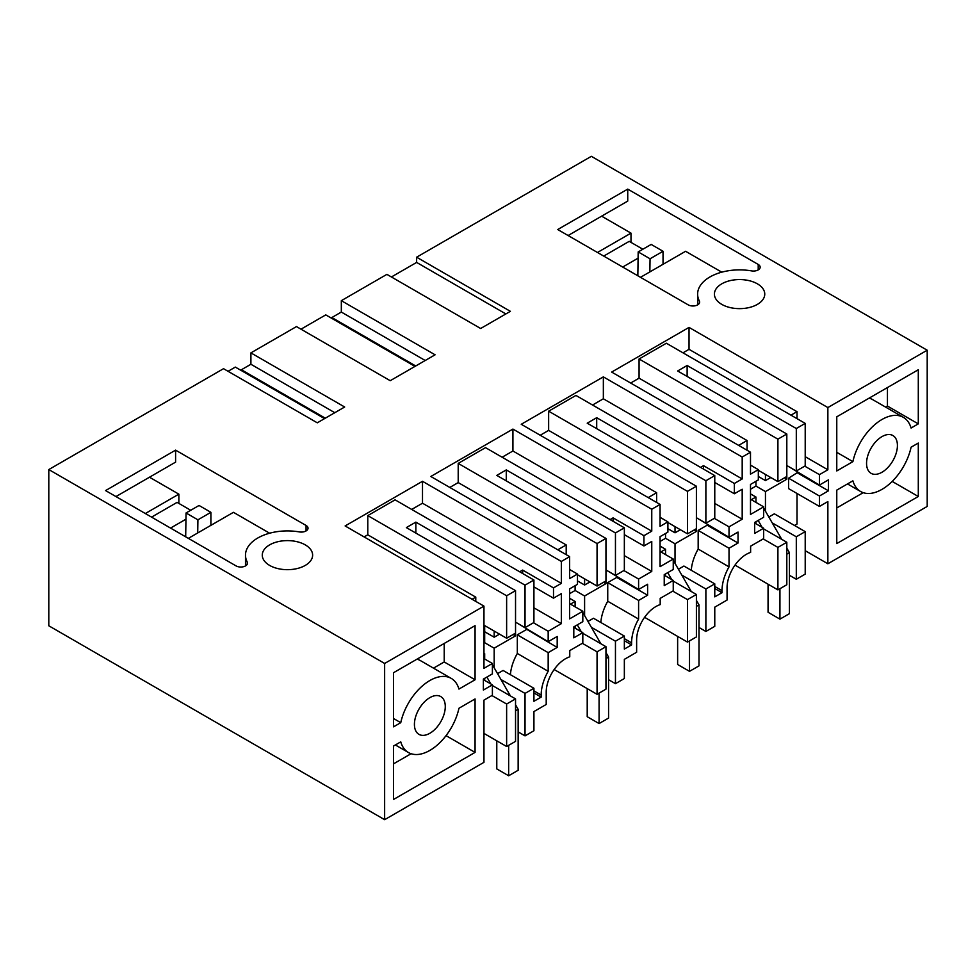 <?xml version="1.0" encoding="UTF-8"?>
<svg xmlns="http://www.w3.org/2000/svg" width="976" height="976" viewBox="0 0 976 976"><rect width="100%" height="100%" fill="white"/><g stroke="black" fill="none" stroke-linecap="round" stroke-linejoin="round"><path stroke-width="1.46" d="M805.212 465.869L805.212 423.389L796.306 428.525L796.306 471.005L805.212 465.869M805.212 423.389L666.364 343.235L639.073 358.985L777.909 439.151L786.815 434.015L677.637 370.978L687.128 365.5L796.306 428.525M765.452 511.156L765.452 491.562L786.815 479.228L786.815 434.015M786.815 476.483L777.909 481.632L777.909 439.151M747.055 450.253L747.055 440.518L639.073 378.176L639.073 358.985M777.909 481.632L758.328 470.322M682.98 352.824L689.032 349.323L689.032 327.399L611.659 372.076L750.495 452.23L742.187 457.036L603.351 376.87L521.233 424.279L660.069 504.446L651.761 509.24L512.925 429.074L430.806 476.483L569.642 556.649L561.334 561.444L422.498 481.29L345.126 525.954L483.962 606.12L384.642 663.46L384.642 819.681L483.962 762.329L483.962 700.121L492.392 695.254L492.392 684.835L483.376 690.044L483.376 679.089L492.392 673.879L492.392 663.46L483.962 668.328L483.962 606.12M639.073 378.176L630.642 383.031M786.815 465.528L796.306 471.005M687.128 376.455L687.128 365.5M758.328 476.495L765.452 480.595L765.452 474.434M750.495 489.232L755.961 486.085L755.961 481.29M755.961 523.77L755.961 521.709M755.961 502.384L755.961 497.04L751.325 499.712M738.637 445.385L747.055 440.518M735.013 565.116L777.909 589.882L777.909 547.402L763.195 538.911M805.212 574.12L796.306 579.256L796.306 536.788L805.212 531.639L805.212 574.12M789.425 575.291L796.306 579.256M777.909 589.882L786.815 584.746L786.815 542.266L763.671 528.907M768.832 517.012L774.346 513.827L805.212 531.639M797.014 493.478L797.014 524.039L794.525 525.478M788.596 478.203L819.45 496.015L819.45 506.434L788.596 488.622L788.596 478.203L797.612 472.445M819.45 496.015L828.465 490.806L828.465 479.85L819.45 485.06L788.596 466.552M797.014 418.667L797.014 411.677L790.963 415.166M770.796 477.52L765.452 480.595M689.032 349.323L797.014 411.677M805.212 456.695L827.868 469.773L827.868 407.565L927.2 350.213L927.2 506.434L827.868 563.774L827.868 501.566L819.45 506.434M689.032 327.399L827.868 407.565M827.868 469.773L819.45 474.641L804.736 466.15M819.45 485.06L819.45 474.641M828.465 490.806L797.612 472.994M874.594 474.336A21.814 12.59 120 0 0 894.333 457.976A21.814 12.59 120 0 0 892.894 435.528A21.814 12.59 120 0 0 889.38 434.527A21.814 12.59 120 0 0 869.64 450.875A21.814 12.59 120 0 0 871.08 473.323A21.814 12.59 120 0 0 874.594 474.336M918.294 443.055L918.294 496.491L836.774 543.571L836.774 490.123L852.89 480.814A42.798 24.705 120 0 0 860.588 491.489A42.798 24.705 120 0 0 911.084 447.215L918.294 443.055M836.774 416.813L918.294 369.745L918.294 423.877L911.084 428.037A42.798 24.705 120 0 0 903.386 417.362A42.798 24.705 120 0 0 852.89 461.636L836.774 470.944L836.774 416.813M384.642 663.46L48.8 469.566L223.528 368.684L317.285 422.815L344.662 407.004L250.905 352.885L296.472 326.582L390.217 380.701L435.089 354.8L341.332 300.669L386.899 274.366L480.643 328.497L510.387 311.332L416.63 257.2L591.358 156.319L927.2 350.213M269.644 565.421A25.169 14.53 -0 0 0 297.082 568.569A25.169 14.53 -0 0 0 312.625 555.137A25.169 14.53 -0 0 0 305.244 544.864A25.169 14.53 -0 0 0 277.818 541.717A25.169 14.53 -0 0 0 262.276 555.137A25.169 14.53 -0 0 0 269.644 565.421M627.739 189.112L758.206 264.435A6.71 3.88 -0 0 1 760.17 267.168A6.71 3.88 -0 0 1 751.544 270.889A41.956 24.229 -0 0 0 697.62 294.105A41.956 24.229 -0 0 0 699.365 301.011A6.71 3.88 -0 0 1 699.646 302.109A6.71 3.88 -0 0 1 695.498 305.695A6.71 3.88 -0 0 1 688.19 304.854L557.723 229.531L627.739 189.112L627.739 201.093L568.105 235.521M721.776 304.378A25.169 14.53 -0 0 0 749.214 307.538A25.169 14.53 -0 0 0 764.757 294.105A25.169 14.53 -0 0 0 757.388 283.833A25.169 14.53 -0 0 0 729.95 280.673A25.169 14.53 -0 0 0 714.408 294.105A25.169 14.53 -0 0 0 721.776 304.378M175.595 450.143L105.579 490.574L236.046 565.897A6.71 3.88 -0 0 0 243.366 566.727A6.71 3.88 -0 0 0 247.514 563.152A6.71 3.88 -0 0 0 247.233 562.042A41.956 24.229 -0 0 1 245.488 555.137A41.956 24.229 -0 0 1 299.4 531.92A6.71 3.88 -0 0 0 308.026 528.211A6.71 3.88 -0 0 0 306.061 525.466L175.595 450.143L175.595 462.136L115.973 496.564M416.63 257.2L416.63 262.422L505.861 313.943M416.63 262.422L391.413 276.977M750.495 452.23L750.495 474.165L758.328 469.639L758.328 479.911L750.495 484.438L750.495 514.45L763.671 506.837L763.671 517.256L754.655 522.465L754.655 533.421L763.671 528.223L763.671 538.63L750.617 546.17L750.617 552.404A27.267 15.75 120 0 0 746.347 554.319A27.267 15.75 120 0 0 727.059 587.723L727.059 600.057L714.774 607.145L714.774 626.336L705.88 631.472L705.88 588.992L714.774 583.855L683.92 566.043L678.405 569.228M714.774 583.855L714.774 596.873L722.02 592.688L722.02 590.639A34.404 19.862 -60 0 1 729.023 566.873L729.023 548.219L738.039 543.022L738.039 532.054L729.023 537.264L729.023 526.845L742.187 519.244L742.187 489.232L734.355 493.758L734.355 483.474L742.187 478.96L742.187 457.036M763.671 506.837L750.495 499.236M750.495 465.113L758.328 469.639M755.961 486.085L765.452 491.562M784.436 477.862L786.815 479.228M750.495 493.893L755.961 497.04M777.909 547.402L786.815 542.266M772.211 522.88L796.306 536.788M763.671 528.223L754.655 523.014M48.8 469.566L48.8 625.787L384.642 819.681M324.569 418.606L235.338 367.098L228.055 371.295M250.905 352.885L250.905 364.268L241.414 369.745L241.414 370.599M414.995 366.403L325.764 314.882L300.986 329.193M341.332 300.669L341.332 312.064L331.84 317.542L331.84 318.396M827.868 563.774L805.212 550.696M518.146 731.915L525.027 735.88L533.921 730.743L533.921 711.565L546.206 704.465L546.206 692.143A27.267 15.75 -60 0 1 565.494 658.739A27.267 15.75 -60 0 1 569.764 656.824L569.764 650.589L582.818 643.05L582.818 632.631L573.803 637.84L573.803 626.873L582.818 621.675L582.818 611.257L569.642 618.857L569.642 588.857L577.475 584.331L577.475 574.047L569.642 578.573L569.642 556.649M575.108 628.178L575.108 626.128M575.108 606.804L575.108 601.46L570.472 604.132M569.642 593.652L575.108 590.492L575.108 585.698M566.202 554.661L566.202 544.937L458.208 482.583L449.79 487.451M557.784 549.793L566.202 544.937M475.068 679.772L475.068 625.64L393.535 672.708L393.535 726.839L400.758 722.679A42.798 24.705 -60 0 1 451.254 678.405A42.798 24.705 -60 0 1 458.952 689.068L475.068 679.772L444.214 661.96L444.214 643.452M475.068 752.398L475.068 698.95L458.952 708.259A42.798 24.705 -60 0 1 408.456 752.533A42.798 24.705 -60 0 1 400.758 741.858L393.535 746.018L393.535 799.466L475.068 752.398L446.044 735.636M422.449 704.099A21.814 12.59 -60 0 1 440.762 696.571A21.814 12.59 -60 0 1 437.248 726.827A21.814 12.59 -60 0 1 418.948 734.355A21.814 12.59 -60 0 1 422.449 704.099M483.962 643.111L484.682 642.708L494.173 648.186L515.535 635.852L513.156 634.485M483.962 653.261L484.682 653.664L483.962 654.079M492.392 685.53L515.535 698.889L506.629 704.025L506.629 746.506L515.535 741.37L515.535 698.889M484.682 680.382L484.682 678.332M484.682 659.007L484.682 653.664M491.916 695.534L506.629 704.025M483.962 733.415L506.629 746.506M492.392 684.835L483.376 679.638M492.392 663.46L483.962 658.605M484.682 642.708L484.682 625.579M475.776 601.387L475.776 597.141L472.103 599.264M364.109 536.922L367.781 534.799L475.776 597.141M506.629 614.953L506.629 638.255L515.535 633.107L515.535 590.639L506.629 595.775L506.629 614.953M367.781 534.799L367.781 515.609L506.629 595.775M483.962 625.165L506.629 638.255M367.781 515.609L395.085 499.846L533.921 580.012L533.921 622.493L525.027 627.629L525.027 585.149L533.921 580.012M525.027 735.88L525.027 693.399L533.921 688.263L533.921 701.28L541.168 697.108L541.168 695.046A34.404 19.862 -60 0 1 548.17 671.293L548.17 652.639L557.186 647.43L557.186 636.474L548.17 641.671L548.17 631.265L561.334 623.652L561.334 593.652L553.502 598.166L553.502 587.894L561.334 583.367L422.498 503.213L411.689 509.448M422.498 503.213L422.498 481.29M561.334 583.367L561.334 561.444M541.168 697.108L533.921 692.923M533.921 688.263L503.067 670.451L497.553 673.635M500.932 679.491L525.027 693.399M494.173 667.779L494.173 648.186M548.17 652.639L517.317 634.827L517.317 653.469L548.17 671.293M517.317 653.469A34.404 19.862 120 0 0 510.411 674.684M553.502 598.166L533.921 586.869M519.683 571.79L522.648 570.082L553.502 587.894M522.648 570.082L522.648 573.51M561.334 623.652L533.921 607.828M548.17 631.265L533.445 622.761M548.17 641.671L517.317 623.176M515.535 622.151L525.027 627.629M557.186 647.43L526.332 629.069M526.332 629.618L517.317 634.827M484.682 631.74L494.173 637.218L494.173 631.057M494.173 637.218L499.517 634.144M515.535 633.107L515.535 635.852M415.849 533.079L415.849 522.123L525.027 585.149M415.849 522.123L406.358 527.601L515.535 590.639M331.84 317.542L415.727 365.976M341.332 312.064L425.219 360.498M608.573 679.699L615.453 683.676L615.453 641.195L624.347 636.059L624.347 649.077L631.594 644.892L631.594 642.842A34.404 19.862 -60 0 1 638.597 619.077L638.597 600.435L647.613 595.226L647.613 584.258L638.597 589.467L638.597 579.049L651.761 571.448L651.761 541.436L643.928 545.962L643.928 535.69L651.761 531.164L651.761 509.24M615.453 683.676L624.347 678.54L624.347 659.349L636.633 652.261L636.633 639.927A27.267 15.75 -60 0 1 655.921 606.535A27.267 15.75 -60 0 1 660.191 604.62L660.191 598.373L673.245 590.834L673.245 580.427L664.229 585.637L664.229 574.669L673.245 569.459L673.245 559.053L660.069 566.653L660.069 536.641L667.901 532.127L667.901 521.843L660.069 526.369L660.069 504.446M665.534 575.974L665.534 573.912M665.534 554.6L665.534 549.256L660.898 551.928M660.069 541.436L665.534 538.288L665.534 533.494M656.628 502.457L656.628 492.721L548.646 430.379L540.216 435.247M648.21 497.589L656.628 492.721M548.646 430.379L548.646 411.189L575.938 395.439L714.774 475.593L714.774 518.073L705.88 523.221L705.88 480.741L714.774 475.593M742.187 478.96L603.351 398.794L592.554 405.028M603.351 398.794L603.351 376.87M681.785 575.084L705.88 588.992M722.02 592.688L714.774 588.516M729.023 548.219L698.169 530.407L698.169 549.061L729.023 566.873M698.169 549.061A34.404 19.862 120 0 0 691.264 570.277M738.039 543.022L707.185 525.198L698.169 530.407M729.023 537.264L698.169 518.756M729.023 526.845L714.31 518.354M742.187 519.244L714.774 503.421M734.355 493.758L714.774 482.449M700.536 467.382L703.501 465.662L734.355 483.474M703.501 465.662L703.501 469.09M644.587 617.32L687.482 642.086L696.388 636.95L696.388 594.469L673.245 581.11M698.999 627.495L705.88 631.472M675.026 563.372L675.026 543.766L665.534 538.288M660.069 517.329L667.901 521.843M673.245 559.053L660.069 551.44M673.245 580.427L664.229 575.218M548.646 411.189L687.482 491.355L687.482 533.835L667.901 522.526M687.482 533.835L696.388 528.699L696.388 486.219L587.21 423.181L596.702 417.704L705.88 480.741M667.901 528.699L675.026 532.811L680.37 529.724M660.069 546.096L665.534 549.256M694.009 530.066L696.388 531.432L675.026 543.766M687.482 642.086L687.482 599.606L696.388 594.469M687.482 599.606L672.769 591.114M687.482 491.355L696.388 486.219M696.388 528.699L696.388 531.432M675.026 532.811L675.026 526.637M596.702 417.704L596.702 428.671M696.388 517.731L705.88 523.221M241.414 369.745L325.301 418.179M250.905 364.268L334.792 412.702M458.208 482.583L458.208 463.405L485.511 447.642L624.347 527.809L624.347 570.289L615.453 575.425L615.453 532.945L624.347 527.809M651.761 531.164L512.925 450.997L502.128 457.232M512.925 450.997L512.925 429.074M624.347 636.059L593.493 618.247L587.979 621.431M591.358 627.287L615.453 641.195M631.594 644.892L624.347 640.72M638.597 600.435L607.743 582.623L607.743 601.265L638.597 619.077M607.743 601.265A34.404 19.862 120 0 0 600.838 622.481M647.613 595.226L616.759 577.414L607.743 582.623M638.597 589.467L607.743 570.972M638.597 579.049L623.884 570.557M651.761 571.448L624.347 555.625M643.928 545.962L624.347 534.653M610.11 519.586L613.074 517.866L643.928 535.69M613.074 517.866L613.074 521.294M554.161 669.524L597.056 694.302L605.962 689.154L605.962 646.673L582.818 633.314M584.6 615.575L584.6 595.982L575.108 590.492M569.642 569.533L577.475 574.047M582.818 611.257L569.642 603.656M582.818 632.631L573.803 627.422M458.208 463.405L597.056 543.559L597.056 586.039L577.475 574.742M597.056 586.039L605.962 580.903L605.962 538.423L496.784 475.397L506.276 469.907L615.453 532.945M577.475 580.903L584.6 585.014L589.943 581.928M569.642 598.312L575.108 601.46M603.583 582.269L605.962 583.648L584.6 595.982M597.056 694.302L597.056 651.822L605.962 646.673M597.056 651.822L582.343 643.318M597.056 543.559L605.962 538.423M605.962 580.903L605.962 583.648M584.6 585.014L584.6 578.853M506.276 469.907L506.276 480.875M605.962 569.947L615.453 575.425M918.294 496.491L892.198 481.424M863.211 492.673L836.774 507.935M836.774 452.327L852.89 461.636M903.386 417.362L872.532 399.55A42.798 24.705 120 0 0 869.128 398.135M918.294 423.877L887.44 406.053L885.622 407.114M887.44 406.053L887.44 387.557M721.764 272.17L685.591 251.283L640.488 277.318M630.996 242.377L630.996 233.13L597.471 252.479M601.631 216.172L630.996 233.13M650.053 258.786L663.033 251.283L651.175 244.427L638.182 251.93L650.053 258.786L649.845 271.914M663.033 264.301L663.033 251.283M638.182 251.93L637.828 275.781M393.535 763.842L411.079 753.716M433.49 668.145L444.214 661.96M400.758 722.679L393.535 718.507M416.996 659.166A42.798 24.705 -60 0 1 420.4 660.593L451.254 678.405M188.356 538.362L233.447 512.327L269.632 533.213M178.864 503.421L178.864 494.161L145.339 513.522M149.487 477.203L178.864 494.161M210.901 512.327L199.043 505.47L186.05 512.973L197.908 519.818L210.901 512.327L210.901 525.344M185.684 536.812L186.05 512.973M197.713 532.957L197.908 519.818M642.867 249.234L629.215 241.353L603.705 256.078M638.084 258.152L622.688 267.046M151.573 517.121L177.083 502.384L190.735 510.265M170.556 528.077L185.952 519.195M763.671 508.069L781.715 539.313M786.815 548.158L789.425 552.672L789.425 613.66L779.934 619.138L768.063 612.281L768.063 584.197M779.934 588.711L779.934 619.138M758.157 520.44L762.134 527.333M789.425 552.672L786.815 554.185M673.245 560.285L691.289 591.529M696.388 600.362L698.999 604.888L698.999 665.864L689.507 671.342L677.637 664.497L677.637 636.401M689.507 640.927L689.507 671.342M667.73 572.644L671.708 579.537M698.999 604.888L696.388 606.389M582.818 612.489L600.85 643.733M605.962 652.566L608.573 657.092L608.573 718.068L599.081 723.558L587.21 716.701L587.21 688.605M599.081 693.131L599.081 723.558M577.304 624.86L581.269 631.74M608.573 657.092L605.962 658.605M492.392 664.693L510.424 695.937M515.535 704.782L518.146 709.296L518.146 770.284L508.655 775.761L496.784 768.905L496.784 740.821M508.655 745.335L508.655 775.761M486.878 677.063L490.843 683.944M518.146 709.296L515.535 710.809M541.168 695.046L533.921 690.874M722.02 590.639L714.774 586.454M631.594 642.842L624.347 638.658M699.365 303.219L699.365 301.011M758.206 269.913L758.206 264.435M247.233 562.042L247.233 564.25M306.061 525.466L306.061 530.944M697.62 304.878L697.62 294.105M847.497 483.937L860.588 491.489M245.488 555.137L245.488 565.921M408.456 752.533L395.365 744.969"/></g></svg>
